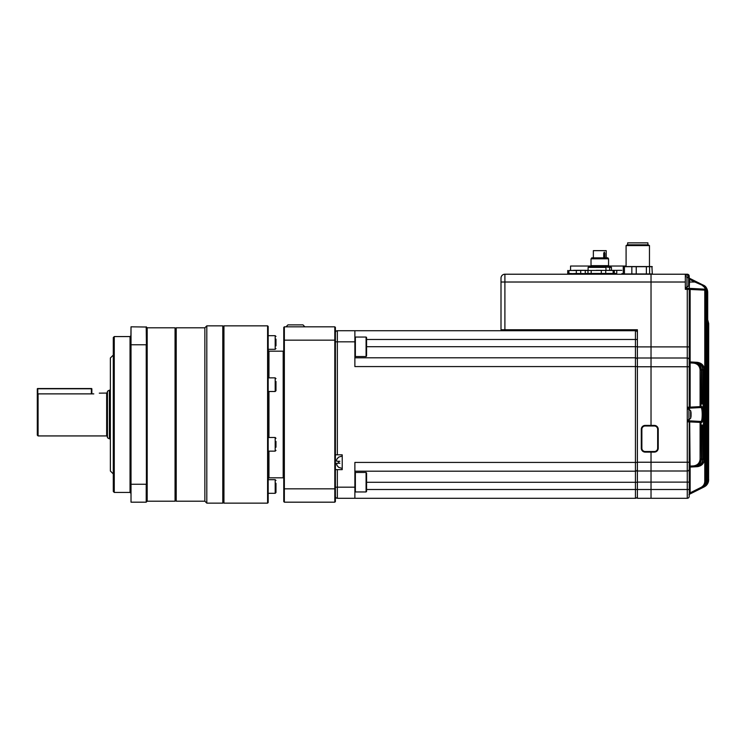<?xml version="1.0" encoding="UTF-8"?>
<svg xmlns="http://www.w3.org/2000/svg" width="746" height="746" viewBox="0 0 746 746"><rect width="100%" height="100%" fill="white"/><g stroke="black" fill="none" stroke-linecap="round" stroke-linejoin="round"><path stroke-width="1.12" d="M565.692 274.22L685.322 274.22L685.322 282.016L651.025 282.016L651.025 274.22L504.902 274.22L504.902 282.016L651.025 282.016L651.025 346.89L651.025 274.22L687.271 274.22A1.949 1.949 0 0 1 689.22 276.169L689.22 277.512A0.97 0.97 0 0 0 689.686 278.351L702.573 284.795C704.97 285.625 706.415 287.956 706.891 291.789L705.697 291.201L705.856 481.217L705.856 291.91L706.77 291.854L705.856 293.793M504.902 329.751L501.004 329.751L501.004 282.016L504.902 282.016L504.902 329.751L637.392 329.751L637.392 346.89L651.025 346.89L651.025 366.762L687.271 366.762L687.271 289.317L685.322 289.317L685.322 282.016M651.025 425.406L651.025 366.762L651.025 425.406M637.392 346.89L637.392 471.006L651.025 471.006L637.392 471.006L637.392 498.281L651.025 498.281L651.025 452.104L651.025 462.231L687.271 462.231L687.271 366.762L689.22 366.762L689.22 407.195L689.192 361.083L689.183 363.013L690.087 362.91L690.143 364.113L690.143 408.118L687.271 408.165M505.881 329.751L613.035 329.751L613.035 330.72M501.004 329.751L501.004 278.118A3.898 3.898 0 0 1 504.902 274.22A3.898 3.898 0 0 0 501.004 278.118A3.898 3.898 0 0 1 504.902 274.22M685.322 288.348L688.241 288.348A0.97 0.97 0 0 1 689.22 289.317L689.22 360.971L689.22 346.89L651.025 346.89L651.025 357.996L637.392 357.996L651.025 357.996L651.025 366.762L637.392 366.762M366.575 346.694L635.443 346.694L635.443 339.486L637.392 339.486L637.392 329.751L626.677 329.751M708.7 323.55L707.693 319.717L708.7 323.55L708.569 479.883L708.7 323.55L708.597 479.762L708.597 323.55L707.693 319.903L708.597 323.55L708.597 479.762M707.693 318.561L707.693 317.955M705.763 292.833L706.77 291.854L706.891 480.713C707.208 483.249 705.772 485.581 702.573 487.707L689.752 494.113A0.97 0.97 0 0 0 689.22 494.98L689.22 496.332A1.949 1.949 0 0 1 687.271 498.281L651.025 498.281L651.025 489.507L687.271 489.507L687.271 462.231L689.22 462.231L689.22 421.807L689.192 467.919L689.183 465.989L690.087 466.082L690.106 467.061L693.426 466.884L690.106 467.061A0.97 0.97 -93 0 0 689.192 467.919L689.22 482.112L689.22 468.031A0.97 0.97 0 0 1 690.143 467.061L696.876 466.707L690.143 467.061L690.143 492.854L689.22 492.854M637.392 482.112L651.025 482.112L651.025 489.507L366.575 489.507M689.22 496.332A1.949 1.949 0 0 1 687.271 498.281A1.949 1.949 0 0 0 689.22 496.332A1.949 1.949 0 0 1 687.271 498.281A1.949 1.949 0 0 0 689.22 496.332L689.22 482.112L651.025 482.112L651.025 462.231L637.392 462.231M701.361 401.982L702.816 403.959L701.343 403.884L701.361 369.932L700.998 406.626L701.734 406.589C702.415 406.738 702.863 408.566 703.086 412.062L703.086 416.939C702.863 420.436 702.415 422.264 701.734 422.413L700.998 422.376L701.343 459.07L701.343 425.117L702.816 425.043L701.361 427.01M703.086 412.062L703.086 370.025L702.816 403.959L701.361 402.961M687.271 420.828L700.83 421.443L689.22 420.828L689.22 419.662M689.22 409.34L690.143 407.148L700.093 406.626L700.093 407.596L689.22 408.165L689.686 407.195L690.143 408.118L700.83 407.558C702.657 406.962 702.657 422.05 700.83 421.443A0.97 0.96 93 0 1 701.734 422.413M689.686 421.807L690.087 466.082L693.426 465.914C697.463 465.383 699.683 463.107 700.093 459.088L700.093 422.376L687.271 421.807M701.343 459.07L701.343 459.07C700.932 463.62 698.452 466.222 693.911 466.856L693.426 466.884C698.023 466.269 700.55 463.667 700.998 459.088L700.093 459.088M695.673 466.763C700.205 466.129 702.676 463.527 703.086 458.976L702.816 425.043L701.566 426.031L700.792 426.069L701.343 425.117L701.361 459.07C700.895 463.658 698.415 466.259 693.911 466.856M699.375 464.245L701.902 458.995L701.744 426.003M688.241 288.348L704.765 289.159L689.22 288.348L690.143 288.394L690.143 361.941L695.673 362.23L690.143 361.941A0.97 0.97 0 0 1 689.22 360.971L689.192 361.083A0.97 0.97 93 0 0 690.106 361.941L690.087 362.91L693.426 363.088L690.143 362.92M701.744 402.989L701.902 370.007L699.375 364.757M701.343 369.932L701.361 369.932C701.1 365.549 698.62 362.957 693.911 362.136C698.442 362.77 700.914 365.363 701.343 369.932L701.343 403.884L700.792 402.933L701.566 402.971L701.566 402.001M700.093 369.913C699.673 365.885 697.454 363.61 693.426 363.088L693.426 362.118C698.014 362.715 700.541 365.316 700.998 369.913L700.093 369.913L700.093 406.626L700.998 406.626A0.97 0.951 87 0 1 700.093 407.596M696.895 362.397L695.673 362.23L696.876 362.295C701.436 362.91 703.935 365.512 704.383 370.091L704.383 458.911L704.588 370.1L703.469 370.091L701.585 365.419M701.585 463.583L703.469 458.911L703.469 370.091M704.588 370.1C704.168 365.54 701.706 362.948 697.184 362.314C701.883 363.134 704.345 365.736 704.597 370.1L704.597 458.902C704.177 463.443 701.716 466.045 697.184 466.688L696.895 466.604M704.784 481.301L705.697 481.301C705.567 484.462 704.112 486.802 701.324 488.332L700.932 487.455C703.385 486.122 704.662 484.07 704.784 481.301L704.784 291.201L704.7 290.129L687.271 289.317L687.271 288.348L689.22 288.348L689.686 278.351A0.97 0.97 0 0 1 689.22 277.512L688.316 277.512M701.855 285.075L702.238 284.627C705.427 287.369 706.574 289.15 705.669 289.97A0.97 0.97 93 0 0 704.765 289.159C705.632 288.59 704.653 287.229 701.855 285.075L694.88 282.016L695.263 281.139L689.752 278.389L695.263 281.139L689.752 278.389L695.263 281.139L689.752 278.389L689.22 279.172A1.949 1.949 0 0 1 688.866 278.939M657.263 274.22L652.396 274.22M651.025 471.006L687.271 471.006L651.025 471.006M651.025 357.996L687.271 357.996L651.025 357.996M706.891 480.359L707.693 480.321L707.609 292.143L707.609 480.359C707.488 483.501 706.042 485.832 703.273 487.352L703.264 487.315M707.693 480.06L708.262 480.042L708.206 323.522L708.206 480.06C708.085 483.203 706.648 485.534 703.879 487.045L703.879 487.026M702.238 284.627L703.273 285.14C706.033 286.65 707.478 288.982 707.609 292.143L706.891 292.143M701.529 488.229C704.373 486.784 705.819 484.452 705.856 481.217L705.856 481.217C705.735 484.368 704.289 486.709 701.529 488.229L704.327 486.83C710.248 480.256 710.248 480.256 704.327 486.83L706.658 485.049M689.22 469.057A1.949 1.949 0 0 1 687.271 471.006A1.949 1.949 0 0 0 689.22 469.057A1.949 1.949 0 0 1 687.271 471.006A1.949 1.949 0 0 0 689.22 469.057M689.22 359.945A1.949 1.949 0 0 0 687.271 357.996A1.949 1.949 0 0 1 689.22 359.945A1.949 1.949 0 0 0 687.271 357.996M703.469 458.911L704.383 458.911C703.944 463.48 701.445 466.073 696.876 466.707M701.902 458.995L702.816 458.995C702.378 463.564 699.86 466.166 695.281 466.791L695.3 466.66M695.3 362.332L695.281 362.211C699.851 362.826 702.368 365.419 702.816 370.007L701.902 370.007M703.086 370.025C702.667 365.456 700.196 362.864 695.673 362.23C700.373 363.05 702.844 365.652 703.096 370.025L703.096 413.48M707.805 483.408L707.255 484.303M706.462 485.264L705.483 486.112M708.262 479.883L708.569 479.883C708.448 483.026 707.012 485.348 704.252 486.858L704.261 486.849M703.954 487.017C706.704 485.497 708.14 483.175 708.262 480.042L708.262 480.042C708.579 482.578 707.143 484.9 703.954 487.017M703.375 487.297C706.136 485.786 707.572 483.455 707.693 480.321L707.693 480.321C708.01 482.858 706.574 485.18 703.375 487.297M702.573 487.707C705.334 486.187 706.77 483.856 706.891 480.713L706.891 291.789C706.76 288.637 705.324 286.305 702.573 284.795M705.856 480.769L706.77 480.769C706.648 483.921 705.194 486.261 702.415 487.781L702.406 487.716M707.693 319.95L708.569 323.54L707.693 320.612L708.262 323.531L708.262 480.042M707.693 320.733L708.206 323.522L707.693 323.522M705.669 289.97L705.697 291.201L704.784 291.201M707.693 292.18C707.562 289.028 706.126 286.706 703.375 285.196C705.772 286.035 707.208 288.357 707.693 292.18L707.693 480.321M690.143 492.854L689.752 494.113L690.143 492.854L700.932 487.455M705.856 481.217L705.856 291.91M690.143 464.889L689.22 464.889M689.22 364.113L690.143 364.113M693.426 465.914L693.426 466.884M700.093 421.406A0.97 0.951 93 0 1 700.998 422.376L700.093 422.376L700.093 421.406M701.734 406.589A0.97 0.96 87 0 1 700.83 407.558M689.752 494.113A0.97 0.97 0 0 0 689.22 494.98A0.97 0.97 0 0 1 689.752 494.113A0.97 0.97 0 0 0 689.22 494.98A0.97 0.97 0 0 1 689.276 494.663A0.97 0.97 0 0 0 689.22 494.98M701.566 426.031L701.566 427.001M688.241 420.828A0.97 0.97 0 0 1 689.22 421.807M687.271 407.195L689.22 407.195A0.97 0.97 0 0 1 688.241 408.165M689.22 288.348L689.686 289.317M704.7 289.159L704.7 290.129L705.604 289.98A0.97 0.97 93 0 0 704.7 289.159M689.09 280.729L689.108 280.328A13.614 12.589 180 0 0 689.062 279.992A13.642 13.642 0 0 0 688.67 278.193L688.67 285.83A13.642 13.642 0 0 0 689.062 284.03A13.614 12.589 0 0 1 688.791 285.354M689.09 283.303A13.614 12.589 180 0 0 689.108 283.107L689.108 282.147A13.614 5.203 0 0 0 689.062 282.016L694.88 282.016L689.369 279.256M689.062 279.992A13.614 12.589 180 0 0 688.791 278.668A13.316 4.551 151.7 0 1 688.791 279.265A13.614 12.589 0 0 1 689.108 280.916L689.108 281.876A13.614 5.203 180 0 1 688.791 282.557A13.316 11.013 52.6 0 1 688.791 283.984A13.614 5.203 0 0 0 689.108 283.303L689.108 283.694A13.614 12.589 0 0 1 689.062 284.03M691.038 413.209L691.057 412.818A13.614 12.589 180 0 0 691.01 412.482A13.642 13.642 0 0 0 690.619 410.682L690.619 418.32A13.642 13.642 0 0 0 691.01 416.52A13.614 12.589 0 0 1 690.74 417.835M691.038 415.783A13.614 12.589 180 0 0 691.057 415.597L691.057 414.636A13.614 5.203 0 0 0 691.01 414.496M691.01 412.482A13.614 12.589 180 0 0 690.74 411.158A13.316 4.551 151.7 0 1 690.74 411.745A13.614 12.589 0 0 1 691.057 413.405L691.057 414.356A13.614 5.203 180 0 1 690.74 415.046A13.316 11.013 52.6 0 1 690.74 416.473A13.614 5.203 0 0 0 691.057 415.783L691.057 416.184A13.614 12.589 0 0 1 691.01 416.52M606.022 270.322L605.892 267.012L609.678 267.376L609.678 270.322M603.719 257.855L603.719 253.23L604.335 252.083L604.875 253.23L604.437 257.855M606.218 257.855L606.218 250.647L593.359 250.647L593.359 257.855M603.719 253.23L603.747 253.23C604.195 252.083 604.419 252.083 604.437 253.23C604.419 252.083 604.195 252.083 603.747 253.23C604.195 252.083 604.419 252.083 604.437 253.23L603.831 253.164M591.69 258.433L591.69 257.855L607.887 257.855L608.559 258.815L591.018 258.815L607.897 258.433M570.559 270.322L570.559 266.033L626.09 266.033M588.1 270.322L588.1 267.376L588.743 267.012L605.892 267.012L605.892 266.033M608.96 266.033L608.96 267.012M608.997 267.012L610.834 267.012L611.478 267.376L609.678 267.376M588.1 267.376L606.022 267.376M576.322 273.465L585.778 273.633L572.611 273.633L576.322 273.465L576.322 270.49L587.615 270.322M613.091 274.22L613.426 273.633L616.755 273.465L586.151 273.633L585.256 273.465L585.256 270.49L586.151 270.322M585.256 270.49L621.828 270.322M596.259 270.322L614.322 270.49L614.322 273.465L585.256 273.465M587.969 273.465L587.969 270.49M591.186 273.465L591.186 270.49M601.323 273.465L601.323 270.49M605.724 273.465L605.724 270.49M613.137 273.465L613.137 270.49M568.9 273.465L572.611 273.633L567.725 273.465L568.9 273.465L568.9 270.49L576.322 270.49M568.9 270.49L586.142 270.322M580.714 270.49L580.714 273.465M567.725 270.49L567.725 273.465M585.778 270.322L573.646 270.322M626.09 245.574L627.442 244.8L648.125 244.8L649.468 245.574L626.09 245.574L626.09 266.425M647.91 244.8L647.91 242.851L627.647 242.851L627.647 244.8M652.312 273.959L624.43 273.959L624.43 266.686L623.665 266.555L651.901 266.555L652.312 273.959L651.417 274.22M624.43 266.686L652.312 266.686M624.43 273.959L623.246 273.959L624.141 274.22M623.246 266.686L623.246 273.959M631.843 266.686L631.843 273.959M636.245 273.959L636.245 266.686M646.381 266.686L646.381 273.959M649.598 273.959L649.598 266.686M621.828 273.633L623.246 273.623L621.828 273.633M616.755 270.49L616.755 273.465M366.575 339.486L635.443 339.486L635.443 330.72L337.341 330.72A1.949 1.949 0 0 0 335.392 332.669A1.949 1.949 0 0 1 337.341 330.72L337.341 454.827L342.218 454.827L342.218 469.635L337.341 469.635L337.341 498.281L354.882 498.281L354.882 487.175L335.392 487.175M637.392 469.253A1.949 1.949 0 0 1 635.443 471.192L354.882 471.192L635.443 471.192L635.443 357.8A1.949 1.949 0 0 1 637.392 359.749A1.949 1.949 0 0 0 635.443 357.8L354.882 357.8M637.392 366.575L354.882 366.575L354.882 330.72M637.392 462.427L354.882 462.427L354.882 487.175M637.392 496.332A1.949 1.949 180 0 1 635.443 498.281A1.949 1.949 180 0 0 637.392 496.332A1.949 1.949 0 0 1 635.443 498.281L337.341 498.281A1.949 1.949 0 0 1 335.392 496.332A1.949 1.949 0 0 0 337.341 498.281M335.392 469.635L337.341 469.635M335.392 454.827L337.341 454.827M342.218 456.002L338.581 457.167L336.791 459.312L337.63 458.128M336.493 460.03L336.791 461.261L338.712 461.261L338.712 463.21L336.791 463.21L336.791 465.159L338.581 467.304L342.218 468.469M338.712 467.304L337.63 466.343M336.381 463.798L336.791 463.21L339.878 463.21M338.712 463.21L338.581 462.231M338.712 461.261L339.878 461.261M628.626 330.72L628.626 329.751M635.443 330.72A1.949 1.949 45 0 1 637.392 332.669M335.392 340.372L334.814 340.157L334.814 326.823L335.392 327.41L335.392 501.592L334.814 502.179L284.347 502.179L284.347 488.844L334.814 488.844L334.814 340.157L284.347 340.157L284.347 488.844L283.769 488.63L283.769 327.41L284.347 326.823L284.347 340.157L283.769 340.372M334.814 502.179L334.814 488.844L335.392 488.63M334.814 326.823L284.347 326.823M286.035 326.823L287.928 324.874L302.988 324.874L304.872 326.823M284.347 502.179L283.769 501.592L283.769 488.63M283.769 351.767L283.182 351.18L283.182 477.822L268.961 477.822L268.178 478.596M267.59 325.853L268.178 326.431L268.178 502.562L267.59 503.149L267.59 325.853L223.949 325.853L223.949 503.149L267.59 503.149M275.973 381.42L275.973 390.717L275.19 391.491L275.19 377.858L268.178 377.858M275.973 387.939L275.973 383.798M275.973 483.24L275.973 492.537L275.19 493.32L275.19 479.678L268.178 479.678M275.973 484.117L275.973 487.371M275.973 441.399L275.973 447.246M275.973 339.122L275.973 345.874M223.949 325.853L223.371 326.431L223.371 502.562L223.949 503.149M222.784 325.853L222.784 503.149L206.81 503.149L206.81 325.853L222.784 325.853L223.371 326.431M206.81 325.853L204.861 327.802L204.861 501.2L206.81 503.149M204.861 327.802L176.215 327.802L176.215 501.2L204.861 501.2M175.636 500.613L175.049 501.2L175.049 327.802L175.636 328.38L175.636 500.613L176.215 501.2M175.049 327.802L147.186 327.802L147.186 501.2L146.216 502.179L131.016 502.179L131.016 484.238L146.216 484.238L146.216 502.179M131.016 502.179L131.016 326.823L146.412 327.018L146.412 501.983M146.412 484.173L146.216 344.764L131.016 344.764L130.82 484.173M146.412 344.829L146.216 326.823M131.016 326.823L130.82 344.829M114.259 414.496L114.259 492.435L130.037 492.435L130.037 336.567L114.259 336.567L114.259 414.496M114.259 492.435L113.289 491.455L113.289 337.537L114.259 336.567M113.289 355.077L110.361 357.996L110.361 471.006L113.289 473.924M110.361 390.149L109.392 390.149L109.392 438.853L110.361 438.853M109.392 438.853L107.443 437.725L107.443 391.268L109.392 390.149M93.8 393.879C101.344 392.993 101.344 392.993 93.8 393.879C101.344 392.993 101.344 392.993 93.8 393.879L38.083 393.879L38.083 435.934L37.3 435.151L37.3 394.69L38.083 393.879M99.293 393.161L106.659 393.067L107.443 392.284M91.366 393.879L91.366 388.778L37.785 388.778L37.785 393.944M37.785 388.778L37.3 388.778L37.3 405.721M37.3 423.28L37.3 435.151M91.851 393.879L91.851 388.778L91.366 388.778M37.542 388.535L91.609 388.535M366.081 337.052L355.366 337.052L355.366 356.532L366.081 356.532L366.081 337.052L366.575 337.537L366.575 355.422M366.081 472.46L355.366 472.46L355.366 491.95L366.081 491.95L366.081 472.46L366.575 472.955L366.575 490.924M366.575 485.851L366.575 487.735M645.187 451.517L645.187 452.104A3.898 3.898 0 0 1 641.29 448.206L641.29 429.304A3.898 3.898 0 0 1 645.187 425.406L654.345 425.406A3.898 3.898 0 0 1 658.242 429.304L658.242 448.206A3.898 3.898 0 0 1 654.345 452.104L645.187 452.104A3.898 3.898 0 0 1 641.29 448.206L641.868 448.206A3.31 3.31 0 0 0 645.187 451.517L654.345 451.517A3.31 3.31 0 0 0 657.655 448.206L657.655 429.304A3.31 3.31 0 0 0 654.345 425.994L645.187 425.994A3.31 3.31 0 0 0 641.868 429.304L641.868 448.206M687.271 498.281L687.271 489.507L689.22 489.507M688.241 277.428L688.241 276.169A0.97 0.97 0 0 0 687.271 275.19L685.322 275.19M703.096 415.522L703.086 416.939M687.271 275.19L687.271 274.22A1.949 1.949 0 0 1 689.22 276.169L688.241 276.169M706.891 291.789L706.891 480.713M689.22 407.195L689.686 407.195M688.67 278.193L686.973 276.803L686.973 287.229L685.322 287.369M690.619 410.682L688.922 409.284L688.922 419.709L687.271 419.858M604.875 253.23L604.875 257.855M603.747 257.855L603.747 253.23M604.269 257.855L603.831 253.472M591.018 258.815L591.018 265.651L608.559 265.651L608.559 258.815M635.443 357.8L635.443 346.694L637.392 346.694M635.443 498.281L635.443 471.192M637.392 482.298L366.575 482.298M354.882 341.827L335.392 341.827M283.182 351.18L268.961 351.18L268.961 377.858M268.961 391.491L268.961 437.501M268.961 451.144L268.961 477.822M268.178 451.144L275.19 451.144L275.19 437.501L268.178 437.501M268.178 349.315L275.19 349.315L275.19 335.681L268.178 335.681M38.083 435.934L106.659 435.934L106.659 393.067M641.868 429.304L641.29 429.304A3.898 3.898 0 0 1 645.187 425.406L645.187 425.994M657.655 448.206L658.242 448.206A3.898 3.898 0 0 1 654.345 452.104L654.345 451.517M654.345 425.994L654.345 425.406A3.898 3.898 0 0 1 658.242 429.304L657.655 429.304M706.499 485.226L708.252 482.401L708.7 479.827M703.096 458.976L702.508 461.933L700.904 464.385L696.801 466.623M704.597 458.902L704.01 461.849L702.415 464.301L698.498 466.502M705.697 485.954L704.327 486.83M708.532 481.45L707.348 484.173M686.973 276.803L685.322 276.654M688.67 285.83L686.973 287.229M688.922 409.284L687.271 409.144M690.619 418.32L688.922 419.709M690.619 493.33L688.922 494.729M603.831 257.855L604.036 252.465M610.806 267.012L610.806 266.033M588.771 267.012L588.771 266.033M611.478 270.322L611.478 267.376M586.487 274.22L586.151 273.633M568.956 274.22L568.611 273.633M649.468 245.574L649.468 266.425M283.769 477.235L283.182 477.822M275.19 391.491L268.178 391.491M275.973 492.537L275.19 493.32L268.178 493.32M223.371 502.562L222.784 503.149M175.636 328.38L176.215 327.802M175.049 501.2L147.186 501.2M147.186 327.802L146.412 327.018M275.19 377.858L275.973 378.632M268.961 351.18L268.178 350.396M106.659 435.934L107.443 436.708M275.19 479.678L275.973 480.461L275.19 479.678M130.037 336.567L130.82 335.784M130.037 492.435L130.82 493.209M275.19 335.681L275.973 336.455L275.19 335.681M275.19 349.315L275.973 348.541L275.19 349.315M275.19 437.501L275.973 438.284M275.19 451.144L275.973 450.36M355.366 356.532L354.882 356.047L355.366 356.532M355.366 337.052L354.882 337.537M366.081 356.532L366.575 356.047M355.366 472.46L354.882 472.955L355.366 472.46M355.366 491.95L354.882 491.455M366.081 491.95L366.575 491.455"/></g></svg>
